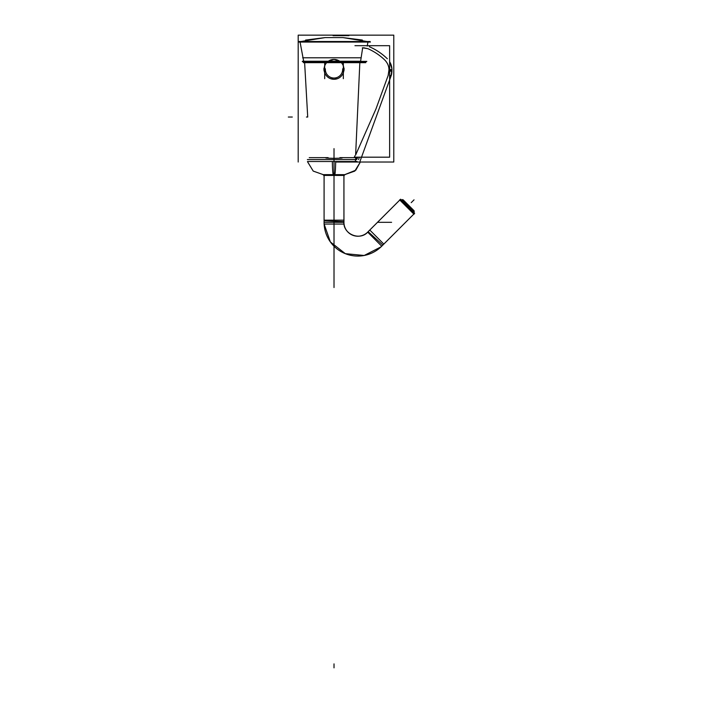<?xml version="1.0" encoding="UTF-8"?>
<svg xmlns="http://www.w3.org/2000/svg" width="703" height="703" viewBox="0 0 703 703"><rect width="100%" height="100%" fill="white"/><g stroke="black" fill="none" stroke-linecap="round" stroke-linejoin="round"><path stroke-width="1.05" d="M360.463 61.407L359.857 62.295L343.328 62.295L359.857 62.295L360.463 61.407L359.857 62.295L360.463 61.407L359.857 62.295L343.328 62.295L359.857 62.295L355.621 155.038L375.982 108.912L355.621 155.038L375.982 108.912L388.126 75.546L388.961 69.966C388.987 66.249 387.564 62.91 384.682 59.922C379.884 55.3 374.286 51.547 367.897 48.683L362.66 47.83L360.604 61.231L302.536 61.231L360.604 61.231L302.536 61.231L360.604 61.231L339.716 61.231L360.604 61.231L339.716 61.231L334.013 59.43L328.301 61.231L303.67 61.231L328.301 61.231L303.67 61.231L328.301 61.231L334.013 59.43L328.301 61.231L303.67 61.231L300.032 41.89L303.67 61.231L300.032 41.89L367.985 41.89L300.032 41.89L303.67 61.231M334.637 59.447A9.93 9.93 0 0 0 324.083 69.36A9.93 9.93 0 0 0 334.637 79.272M366.535 61.618L302.308 61.618L366.535 61.618M370.086 41.503L298.845 41.503L370.086 41.503M302.677 57.787L361.131 57.787M298.195 35.15L393.785 35.15L393.785 162.024L335.665 162.024L393.785 162.024L393.785 35.15L298.195 35.15L298.195 162.024L298.195 35.15M325.076 37.593L334.013 37.593L325.076 37.593L334.013 37.593L325.076 37.593L301.069 41.503L325.076 37.593L301.069 41.503L325.076 37.593L305.577 40.071M303.837 61.407L304.601 62.295L307.721 117.032L304.601 62.295L324.689 62.295L304.601 62.295L307.721 117.032L304.601 62.295L324.689 62.295L304.601 62.295L303.837 61.407L304.601 62.295M367.212 46.082L367.985 41.89L300.032 41.89L367.985 41.89L367.212 46.082M342.95 37.593L334.013 37.593L342.95 37.593L366.948 41.503L342.95 37.593L334.013 37.593L342.95 37.593L366.948 41.503L342.95 37.593L362.353 40.045M306.455 117.032L307.396 117.032M357.071 161.523L307.475 161.523M309.232 157.639L328.134 157.639C323.626 157.973 325.586 158.201 334.013 158.307C342.44 158.201 344.4 157.973 339.883 157.639L355.788 157.639L355.358 161.268L356.421 161.453M357.563 157.182L356.5 159.581L307.369 159.581L356.5 159.581L334.013 159.581L356.5 159.581L357.563 157.182L356.5 159.581L309.707 159.581M366.825 61.381L302.343 61.381L366.825 61.381M365.797 62.664L303.336 62.664L365.797 62.664M327.036 62.295L328.064 61.407L327.036 62.295M339.962 61.407L340.981 62.295L339.962 61.407M348.908 35.642L333.073 35.642M370.419 42.057L298.52 42.057L370.419 42.057M344.338 175.434L333.363 175.434L333.363 174.643A15.888 1.002 -90 0 1 333.336 174.643A15.888 1.002 -90 0 1 332.352 161.523M323.679 175.355L323.679 174.643L323.679 175.434L334.663 175.434L334.663 174.643A15.888 1.002 -90 0 0 334.69 174.643A15.888 1.002 -90 0 0 335.665 161.523M345.208 174.643L322.809 174.643M334.013 161.523L334.013 174.643C334.013 193.861 334.013 193.861 334.013 174.643C334.013 193.861 334.013 193.861 334.013 174.643L334.013 206.418L334.013 174.643C334.013 199.239 334.013 199.239 334.013 174.643C334.013 199.239 334.013 199.239 334.013 174.643C334.013 199.239 334.013 199.239 334.013 174.643C334.013 199.239 334.013 199.239 334.013 174.643C334.013 199.239 334.013 199.239 334.013 174.643C334.013 199.239 334.013 199.239 334.013 174.643C334.013 199.239 334.013 199.239 334.013 174.643C334.013 199.239 334.013 199.239 334.013 174.643C334.013 192.578 334.013 192.578 334.013 174.643C334.013 192.578 334.013 192.578 334.013 174.643C334.013 190.012 334.013 190.012 334.013 174.643C334.013 190.012 334.013 190.012 334.013 174.643L334.013 175.434L334.013 174.643M356.298 159.581L357.317 157.182M356.632 159.581L357.845 157.182M361.483 157.182L360.63 159.581L361.483 157.182M391.589 74.562L360.085 161.128M391.466 74.659L391.228 75.564L389.629 75.379M375.762 109.51L377.045 105.986M354.127 157.639L354.953 155.75M355.648 157.182L356.324 159.519L355.648 157.182M354.953 157.182L389.629 157.182L389.629 45.686L354.953 45.686M375.982 108.912L388.126 75.546L375.982 108.912L355.621 155.038L359.857 62.295L355.621 155.038L375.982 108.912L388.126 75.546L388.961 69.966C388.987 66.249 387.564 62.91 384.682 59.922C379.884 55.3 374.286 51.547 367.897 48.683L363.882 47.83L367.897 48.683C374.286 51.547 379.884 55.3 384.682 59.922C387.564 62.91 388.987 66.249 388.961 69.966L391.94 69.966L388.961 69.966C388.987 66.249 387.564 62.91 384.682 59.922C379.884 55.3 374.286 51.547 367.897 48.683L362.66 47.83L360.604 61.231L339.716 61.231L334.013 59.43L328.301 61.231L334.013 59.43L339.716 61.231L360.604 61.231L362.66 47.83L360.604 61.231M387.054 58.49A60.344 60.344 0 0 1 387.353 58.78A60.344 60.344 0 0 0 369.312 46.697A60.344 60.344 0 0 1 387.045 58.49C381.817 53.525 376.035 49.649 369.69 46.864M391.87 68.446L389.629 61.706A15.888 15.888 0 0 1 391.94 70.344A15.888 15.888 0 0 0 389.629 61.706L390.596 63.56M391.729 67.339L391.94 69.579L389.629 69.579M391.202 75.599L391.887 68.648M389.629 71.179L391.94 71.179L391.931 69.404M390.85 76.583A15.888 15.888 0 0 0 391.94 70.414A15.888 15.888 0 0 1 390.85 76.583M390.982 76.232L391.94 70.792L390.982 76.232L391.94 70.792L390.982 76.232L389.629 76.117L390.982 76.232L389.629 76.117L390.982 76.232L391.94 70.792L390.068 70.792M333.389 79.272A9.93 9.93 0 0 0 343.943 69.36A9.93 9.93 0 0 0 333.389 59.447M343.943 224.064L324.083 224.064L324.101 175.434L324.083 222.315L343.943 222.315L324.083 222.315L324.083 175.434L324.083 222.315L343.943 222.315A13.902 13.902 0 0 0 367.678 232.148L381.72 246.191L367.678 232.148A13.902 13.902 0 0 1 343.943 222.315L324.083 222.315L343.943 222.315A13.902 13.902 0 0 0 367.678 232.148L381.72 246.191M324.118 220.724L343.96 221.656L343.925 175.434L343.943 222.289M324.083 220.162L324.083 223.985L324.083 220.162L343.943 220.162M382.819 245.039L368.135 231.674A13.928 13.928 0 0 1 343.934 221.656L343.943 175.434L343.943 221.656C342.669 234.143 360.217 241.41 368.135 231.674L400.631 199.195L414.673 213.237L381.061 246.823A33.77 33.77 0 0 1 324.127 224.064A33.77 33.77 0 0 0 381.07 246.832L381.061 246.823A33.77 33.77 0 0 1 324.127 224.064A33.77 33.77 0 0 0 381.07 246.832L364.189 255.479L345.314 253.669L330.384 241.964L324.127 224.064A33.77 33.77 0 0 0 381.07 246.832L364.189 255.479L345.314 253.669L330.384 241.964L324.127 224.064A33.753 33.753 0 0 0 381.052 246.815M381.131 246.779L383.829 244.082L381.131 246.779M399.796 200.03L368.144 231.682L369.787 230.039L383.829 244.082L413.839 214.072M401.29 199.854L403.171 199.837L414.032 210.698L414.014 212.578M414.014 214.257L399.62 199.854M414.032 212.596L414.032 210.698L414.032 212.596L414.032 211.076L414.032 212.596L414.032 211.076L414.032 212.596L414.032 211.076L402.793 199.837L401.272 199.837L402.793 199.837L414.032 211.076L402.793 199.837L401.272 199.837L403.171 199.837L401.272 199.837M414.295 211.348L402.52 199.573M414.032 213.888L399.981 199.837L414.032 213.888L399.981 199.837L414.032 213.888L414.673 213.237L381.079 246.841L414.014 213.897M343.328 69.948L344.189 70.001M324.689 69.948L323.828 70.001M324.689 78.683L324.689 61.618M343.328 78.683L343.328 61.618M324.689 68.78L323.828 68.718M325.357 68.815A8.664 8.664 0 0 0 334.013 78.033A8.664 8.664 0 0 0 342.66 68.815M343.328 68.78L344.189 68.718M324.689 65.933L324.689 72.796M330.577 78.683L334.013 79.298L330.577 78.683L334.013 79.298L337.44 78.683M343.328 72.796L343.328 65.933M391.887 68.578L389.629 61.706M388.126 75.546L388.961 69.966L391.94 69.966M339.716 61.231L334.013 59.43L339.716 61.231M334.013 186.348L334.013 211.392L334.013 186.348M334.013 244.152L334.013 278.256L334.013 244.152M288.327 117.032L292.299 117.032L288.327 117.032M334.013 667.85L334.013 663.878M334.013 198.474L334.013 220.065L334.013 198.474M334.013 253.519L334.013 278.256L334.013 253.519M334.013 229.266L334.013 254.301L334.013 229.266M334.013 148.632L334.013 207.657L334.013 148.632M358.548 159.555L359.409 157.182M375.736 109.58L388.372 74.878M363.882 47.83L367.897 48.683C374.286 51.547 379.884 55.3 384.682 59.922C387.564 62.91 388.987 66.249 388.961 69.966L388.961 70.792M359.857 62.295L355.621 155.038M334.013 180.346L334.013 287.545L334.013 180.346M364.216 47.83L362.326 47.83M391.94 70.792L389.629 70.792L391.94 70.792M388.961 71.179L388.961 69.579M391.597 222.315L377.511 222.315M343.943 222.315A13.902 13.902 0 0 0 367.678 232.148A13.902 13.902 0 0 1 343.943 222.315M368.144 231.682L400.631 199.195L368.144 231.682C360.217 241.41 342.669 234.143 343.96 221.656M414.032 199.837L411.22 202.649L414.032 199.837M402.793 199.837L414.032 211.076L402.793 199.837M343.328 69.36L343.943 69.36M324.689 69.36L324.083 69.36M302.457 61.372L366.711 61.372L302.457 61.372M307.694 162.024L313.23 171.093L323.239 174.643L313.23 171.084L307.694 162.024M360.331 162.024L354.795 171.093L344.778 174.643L355.806 170.188L360.331 162.024M391.782 67.681L391.448 66.02M324.083 224.064L324.083 175.434L324.083 224.064"/></g></svg>
